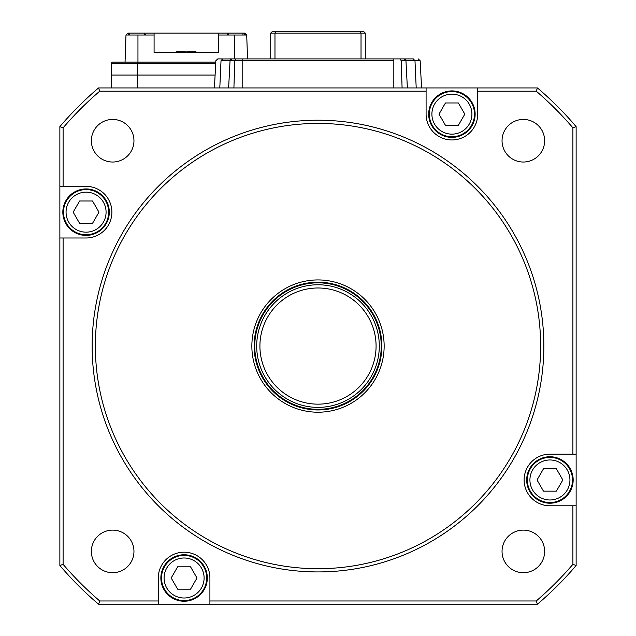 <?xml version="1.0" encoding="UTF-8"?>
<svg xmlns="http://www.w3.org/2000/svg" width="636" height="636" viewBox="0 0 636 636"><rect width="100%" height="100%" fill="white"/><g stroke="black" fill="none" stroke-linecap="round" stroke-linejoin="round"><path stroke-width="0.95" d="M540.64 346.071A222.64 222.64 0 0 0 318 123.432A222.64 222.64 0 0 0 95.36 346.071A222.64 222.64 0 0 0 318 568.711A222.64 222.64 0 0 0 540.64 346.071M92.141 346.071A225.86 225.86 0 0 1 318 120.212A225.86 225.86 0 0 1 543.86 346.071A225.86 225.86 0 0 1 318 571.931A225.86 225.86 0 0 1 92.141 346.071M63.099 237.983L86.075 237.983A25.814 25.814 0 0 0 111.88 212.17A25.814 25.814 0 0 0 86.075 186.356L59.871 186.356L59.871 237.983L63.099 237.983L63.099 564.315A335.57 335.57 0 0 0 99.757 600.972L158.285 600.972L158.285 604.2L98.564 604.2A338.797 338.797 0 0 1 59.871 565.507L59.871 237.983M251.856 346.071A66.144 66.144 0 0 0 318 412.215A66.144 66.144 0 0 0 384.144 346.071A66.144 66.144 0 0 0 318 279.927A66.144 66.144 0 0 0 251.856 346.071M544.639 140.731A21.298 21.298 0 0 1 523.341 162.029A21.298 21.298 0 0 1 502.043 140.731A21.298 21.298 0 0 1 523.341 119.433A21.298 21.298 0 0 1 544.639 140.731M133.958 140.731A21.298 21.298 0 0 1 112.659 162.029A21.298 21.298 0 0 1 91.361 140.731A21.298 21.298 0 0 1 112.659 119.433A21.298 21.298 0 0 1 133.958 140.731M544.639 551.412A21.298 21.298 0 0 1 523.341 572.71A21.298 21.298 0 0 1 502.043 551.412A21.298 21.298 0 0 1 523.341 530.114A21.298 21.298 0 0 1 544.639 551.412M133.958 551.412A21.298 21.298 0 0 1 112.659 572.71A21.298 21.298 0 0 1 91.361 551.412A21.298 21.298 0 0 1 112.659 530.114A21.298 21.298 0 0 1 133.958 551.412M576.129 454.16L572.901 454.16L572.901 127.828A335.57 335.57 0 0 0 536.243 91.171L477.716 91.171L477.716 87.943L537.436 87.943A338.797 338.797 0 0 1 576.129 126.636L576.129 565.507A338.797 338.797 0 0 1 537.436 604.2L158.285 604.2M59.871 186.356L59.871 126.636A338.797 338.797 0 0 1 98.564 87.943L426.088 87.943L426.088 91.171L99.757 91.171A335.57 335.57 0 0 0 63.099 127.828L63.099 186.356M209.912 604.2L209.912 600.972L536.243 600.972L537.436 604.2M572.901 127.828L576.129 126.636M98.564 87.943L99.757 91.171M59.871 565.507L63.099 564.315M209.912 600.972L209.912 577.997A25.814 25.814 0 0 0 184.098 552.191A25.814 25.814 0 0 0 158.285 577.997L158.285 600.972M536.243 600.972A335.57 335.57 0 0 0 572.901 564.315L572.901 505.787L576.129 505.787M572.901 454.16L549.925 454.16A25.814 25.814 0 0 0 524.12 479.973A25.814 25.814 0 0 0 549.925 505.787L572.901 505.787M426.088 91.171L426.088 114.146A25.814 25.814 0 0 0 451.902 139.952A25.814 25.814 0 0 0 477.716 114.146L477.716 91.171M477.716 87.943L426.088 87.943M99.757 600.972L98.564 604.2M59.871 126.636L63.099 127.828M572.901 564.315L576.129 565.507M537.436 87.943L536.243 91.171M106.077 212.17A20.002 20.002 0 0 0 86.075 192.159A20.002 20.002 0 0 0 66.064 212.17A20.002 20.002 0 0 0 86.075 232.172A20.002 20.002 0 0 0 106.077 212.17M63.489 212.17A22.586 22.586 0 0 1 86.075 189.584A22.586 22.586 0 0 1 108.661 212.17A22.586 22.586 0 0 1 86.075 234.756A22.586 22.586 0 0 1 63.489 212.17M73.164 212.17L79.619 200.992L92.522 200.992L98.978 212.17L92.522 223.347L79.619 223.347L73.164 212.17M62.837 212.17A23.23 23.23 0 0 1 86.075 188.94A23.23 23.23 0 0 1 109.305 212.17A23.23 23.23 0 0 1 86.075 235.4A23.23 23.23 0 0 1 62.837 212.17M569.936 479.973A20.002 20.002 0 0 0 549.925 459.971A20.002 20.002 0 0 0 529.923 479.973A20.002 20.002 0 0 0 549.925 499.983A20.002 20.002 0 0 0 569.936 479.973M527.339 479.973A22.586 22.586 0 0 1 549.925 457.387A22.586 22.586 0 0 1 572.511 479.973A22.586 22.586 0 0 1 549.925 502.559A22.586 22.586 0 0 1 527.339 479.973M537.023 479.973L543.478 468.796L556.381 468.796L562.836 479.973L556.381 491.151L543.478 491.151L537.023 479.973M526.695 479.973A23.23 23.23 0 0 1 549.925 456.743A23.23 23.23 0 0 1 573.163 479.973A23.23 23.23 0 0 1 549.925 503.211A23.23 23.23 0 0 1 526.695 479.973M204.1 577.997A20.002 20.002 0 0 0 184.098 557.995A20.002 20.002 0 0 0 164.088 577.997A20.002 20.002 0 0 0 184.098 598.007A20.002 20.002 0 0 0 204.1 577.997M161.512 577.997A22.586 22.586 0 0 1 184.098 555.411A22.586 22.586 0 0 1 206.684 577.997A22.586 22.586 0 0 1 184.098 600.583A22.586 22.586 0 0 1 161.512 577.997M171.187 577.997L177.643 566.819L190.546 566.819L197.001 577.997L190.546 589.175L177.643 589.175L171.187 577.997M160.86 577.997A23.23 23.23 0 0 1 184.098 554.767A23.23 23.23 0 0 1 207.328 577.997A23.23 23.23 0 0 1 184.098 601.235A23.23 23.23 0 0 1 160.86 577.997M471.912 114.146A20.002 20.002 0 0 0 451.902 94.136A20.002 20.002 0 0 0 431.9 114.146A20.002 20.002 0 0 0 451.902 134.148A20.002 20.002 0 0 0 471.912 114.146M429.316 114.146A22.586 22.586 0 0 1 451.902 91.56A22.586 22.586 0 0 1 474.488 114.146A22.586 22.586 0 0 1 451.902 136.732A22.586 22.586 0 0 1 429.316 114.146M438.999 114.146L445.454 102.968L458.357 102.968L464.813 114.146L458.357 125.324L445.454 125.324L438.999 114.146M428.672 114.146A23.23 23.23 0 0 1 451.902 90.908A23.23 23.23 0 0 1 475.14 114.146A23.23 23.23 0 0 1 451.902 137.376A23.23 23.23 0 0 1 428.672 114.146M222.266 58.965L231.981 58.902A1.94 1.94 -90 0 0 230.049 60.738L234.771 60.738L235.932 58.902L404.019 58.902L405.951 60.738A1.94 1.94 -90 0 0 404.019 58.902L413.328 58.902L414.982 60.738L420.15 60.738L421.573 87.943L420.15 60.738L418.218 58.902M405.116 60.738L405.116 59.243L405.116 60.738M276.239 31.8L360.493 31.8L361.025 33.088L365.271 33.088L363.983 31.8L359.761 31.8M272.017 31.8L270.729 33.088L274.975 33.088L275.507 31.8L272.017 31.8M274.975 58.902L274.975 33.088L361.025 33.088L361.025 58.902M365.271 58.902L365.271 33.088M270.729 33.088L270.729 58.902M400.068 58.902L401.229 60.738L405.951 60.738L407.374 87.943L405.951 60.738L414.982 60.738L416.206 87.943M268.646 58.902L253.788 58.902M233.913 87.943L234.771 60.738L242.173 60.738L242.173 58.902L230.884 58.902M405.116 58.902L393.827 58.902L393.827 60.738L242.173 60.738L242.173 87.943M217.782 58.902L215.85 60.738L217.782 58.902L222.672 58.902L221.018 60.738L230.049 60.738L231.981 58.902L235.932 58.902M402.087 87.943L401.229 60.738M219.794 87.943L221.018 60.738M228.626 87.943L230.049 60.738M376.083 346.071A58.083 58.083 0 0 0 318 287.989A58.083 58.083 0 0 0 259.917 346.071A58.083 58.083 0 0 0 318 404.154A58.083 58.083 0 0 0 376.083 346.071M379.302 346.071A61.302 61.302 0 0 0 318 284.769A61.302 61.302 0 0 0 256.698 346.071A61.302 61.302 0 0 0 318 407.374A61.302 61.302 0 0 0 379.302 346.071M381.886 346.071A63.886 63.886 0 0 0 318 282.185A63.886 63.886 0 0 0 254.114 346.071A63.886 63.886 0 0 0 318 409.958A63.886 63.886 0 0 0 381.886 346.071M111.499 87.943L111.499 75.04L215.103 75.04L137.535 75.04L137.535 63.417L215.715 63.417M127.287 35.028L125.992 35.028L128.003 33.088L244.439 33.088L244.51 35.028L246.712 35.028L227.171 35.028L228.221 33.088L228.459 35.028L218.617 35.028L218.617 52.454L154.087 52.454L154.087 33.088M137.312 87.943L137.535 75.04M244.709 33.088L246.712 35.028L244.439 33.088M111.499 75.04L111.499 63.417A1.288 1.288 0 0 1 112.787 62.129L137.535 62.129L125.046 62.129L125.992 35.028L127.327 33.74M125.046 62.129L125.705 43.415M247.547 58.902L246.712 35.028M218.617 33.088L218.617 35.028M154.087 35.028L125.992 35.028M145.541 35.028L144.491 33.088L144.515 35.028M111.499 63.417L137.535 63.417L137.535 62.129L215.779 62.129M177.412 52.454L177.412 51.802L178.899 51.802L178.167 51.802L178.167 52.454M184.957 52.454L184.957 51.802L183.963 51.802L184.702 51.802L184.702 52.454M178.899 52.454L178.899 51.802L183.963 51.802L183.963 52.454M186.738 52.454L186.738 51.802L196.031 51.802L196.031 52.454M189.687 52.454L189.687 51.802M188.606 52.454L188.606 51.802M187.215 52.454L187.215 51.802M190.538 52.454L190.538 51.802M195.721 52.454L195.721 51.802M195.483 52.454L195.483 51.802M195.204 52.454L195.204 51.802M194.958 52.454L194.958 51.802M194.64 52.454L194.64 51.802M246.903 40.362L246.983 42.715M125.761 41.817L125.729 42.715M393.827 87.943L393.827 60.738M254.758 346.071A63.242 63.242 0 0 0 318 409.314A63.242 63.242 0 0 0 381.242 346.071A63.242 63.242 0 0 0 318 282.829A63.242 63.242 0 0 0 254.758 346.071M242.968 33.088L242.968 35.028M137.956 35.028L137.956 62.129M234.756 58.902L234.756 35.028M129.744 33.088L129.744 35.028M128.202 35.028L128.265 33.088M246.999 43.296L246.983 42.771M215.85 60.738L214.427 87.943M176.673 52.454L176.673 51.802M185.688 52.454L185.688 51.802M125.705 43.296L125.427 42.771M125.515 41.817L125.809 40.362"/></g></svg>
